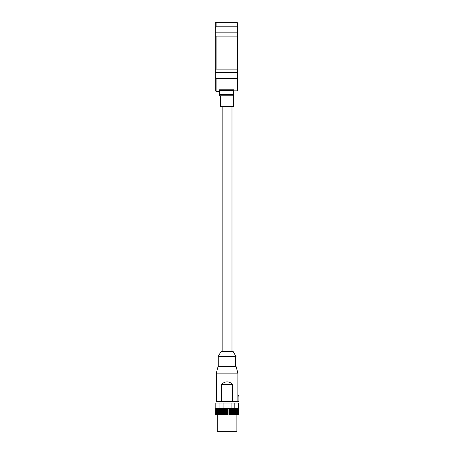<?xml version="1.0" encoding="UTF-8"?>
<svg xmlns="http://www.w3.org/2000/svg" width="454" height="454" viewBox="0 0 454 454"><rect width="100%" height="100%" fill="white"/><g stroke="black" fill="none" stroke-linecap="round" stroke-linejoin="round"><path stroke-width="0.68" d="M237.38 40.644L237.38 41.507M215.315 52.607L215.315 36.104L216.132 36.104L215.315 36.104L215.315 32.836L237.38 32.836L237.38 36.104L216.132 36.104L216.132 69.116L215.315 69.116L215.315 52.607M237.38 36.104L237.38 72.385L215.315 72.385L215.315 36.672M216.132 26.786L237.38 26.786L237.38 22.7L215.315 22.7L216.132 22.7L216.132 26.786L215.315 28.034L215.315 22.7M215.315 28.091L215.315 32.836M233.617 90.857L237.38 90.857L237.38 78.428L216.132 78.428L216.132 91.509L215.315 90.692L215.315 77.18L216.132 78.428M237.38 26.786L237.38 32.836M237.38 69.116L216.132 69.116M215.315 72.385L215.315 77.18M237.38 72.385L237.38 78.428M237.624 41.507L237.38 68.543M220.542 95.76L220.542 106.542L233.617 106.542L233.617 95.76L219.401 95.76L219.401 89.767L233.617 89.767L233.617 95.76M219.401 94.585L233.617 94.585M237.641 408.418L235.444 408.418L235.444 414.956L237.59 414.956L237.124 414.956L237.124 408.418L237.59 408.418L237.59 414.956L237.692 408.418L237.641 414.956L238.577 414.956L238.577 408.418L238.027 408.418L238.027 414.956L237.641 414.956M235.444 414.956L234.809 414.956L235.444 414.956M234.775 414.956L234.122 414.956L234.809 414.956L234.809 408.418L234.775 414.956M234.048 414.956L233.39 414.956L234.122 414.956L234.122 408.418L234.048 414.956M232.363 408.418L233.271 408.418L232.459 408.418L232.459 414.956L233.39 414.956L233.39 408.418L234.048 408.418L233.271 408.418L233.271 414.956L230.133 414.956L230.99 414.956L230.99 408.418L231.512 408.418L231.512 414.956L231.824 414.956L231.614 408.418L232.363 408.418L232.363 414.956M228.01 408.418L228.01 414.956L228.935 414.956L228.935 408.418L227.897 408.418L229.735 408.418L229.735 414.956L230.133 414.956L230.133 408.418L230.746 408.418L229.735 408.418L229.849 414.956L223.073 414.956L223.419 414.956L223.419 408.418L223.073 408.418L223.175 414.956M236.886 414.956L236.886 431.3L217.273 431.3L217.273 414.956M238.929 408.418L238.929 414.956L238.895 408.418L238.605 408.418L238.577 414.956L238.764 408.418L238.929 414.956M238.072 408.418L238.072 414.956L238.078 408.418M234.888 408.418L235.444 408.418L234.809 408.418L234.888 414.956M234.866 408.418L234.866 414.956M230.853 408.418L230.853 414.956M230.24 408.418L230.24 414.956M228.01 414.956L227.897 408.418L226.966 408.418L227.079 414.956L226.966 408.418L226.58 408.418L226.58 414.956L226.154 414.956L226.154 408.418L226.041 414.956L225.116 414.956L225.116 408.418L225.229 414.956M225.791 408.418L225.229 408.418L225.791 408.418L225.791 414.956M225.337 408.418L225.337 414.956M225.229 408.418L224.208 408.418L224.316 414.956L224.208 408.418L223.175 408.418M222.341 408.418L222.545 414.956L223.073 414.956L223.073 408.418L222.244 408.418L222.341 414.956M221.7 408.418L221.7 414.956L222.244 414.956L222.244 408.418L220.792 408.418L221.603 408.418L221.603 414.956L216.672 414.956L216.717 408.418L216.672 414.956L215.23 414.956L215.23 408.418L215.361 414.956L215.537 408.418L215.537 414.956M221.541 408.418L221.541 414.956M220.888 408.418L220.888 414.956L221.7 414.956M220.116 408.418L220.116 414.956L220.678 414.956L220.678 408.418L220.116 408.418L220.792 408.418L220.888 414.956M220.042 408.418L220.042 414.956M220.116 414.956L220.025 408.418L219.957 414.956L219.299 414.956L219.299 408.418L218.703 408.418L219.276 408.418L219.276 414.956L218.624 414.956L218.641 408.418L218.72 414.956M219.356 408.418L219.356 414.956M218.783 408.418L218.783 414.956M218.703 408.418L216.978 408.418L216.978 414.956L216.524 414.956L216.524 408.418L216.978 408.418L216.473 408.418L216.473 414.956L216.093 414.956L216.093 408.418L216.365 414.956M216.093 414.956L215.781 414.956L215.781 408.418L216.093 408.418L215.559 408.418L215.559 414.956M216.087 408.418L216.087 414.956M216.053 408.418L216.053 414.956M216.331 408.418L216.331 414.956M217.494 408.418L217.494 414.956M218.062 408.418L218.062 414.956L218.062 408.418M223.924 408.418L223.924 414.956M224.798 408.418L224.798 414.956M227.477 408.418L227.477 414.956M229.259 408.418L229.259 414.956M236.018 408.418L236.018 414.956L236.018 408.418M236.602 408.418L236.602 414.956M237.448 408.418L237.448 414.956M237.794 408.418L237.794 414.956M222.545 414.956L222.244 414.956L222.545 414.956M234.207 408.418L234.775 408.418L234.122 408.418L234.207 414.956M226.262 408.418L226.58 408.418L226.262 408.418M219.475 408.418L219.957 408.418L219.475 408.418M227.079 408.418C239.678 408.418 239.678 408.418 227.079 408.418C214.487 408.418 214.487 408.418 227.079 408.418M234.139 408.418L234.139 414.956M238.9 396.478L237.851 394.691L238.9 396.478L238.9 401.393L237.851 401.393L237.868 373.126L216.297 373.126L216.297 401.393L221.643 401.393L221.643 384.39C223.328 382.711 225.139 381.859 227.079 381.842C229.026 381.859 230.836 382.711 232.522 384.39L232.522 401.393L221.643 401.393M237.851 401.393L232.522 401.393M237.868 373.126L236.069 366.412L218.09 366.412L216.297 373.126M233.146 351.544L221.019 351.544L218.09 356.606L236.069 356.606L233.146 351.544M232.522 384.39L221.643 384.39M215.951 408.254L215.803 403.027L215.803 408.254L231.086 408.254L231.086 403.027L223.079 403.027L238.361 403.027L238.361 408.254L238.214 403.027M215.951 403.027L223.079 403.027L223.079 408.254M231.086 408.254L234.207 408.254L234.207 403.027M234.207 408.254L238.214 408.254M219.957 408.254L219.957 403.027M233.617 90.425L219.401 90.425M219.401 91.509L216.132 91.509M231.983 351.544L231.983 106.542M222.176 351.544L222.176 106.542M219.401 89.767L233.617 89.767M235.416 356.606L235.416 366.412M218.749 356.606L218.749 366.412"/></g></svg>
